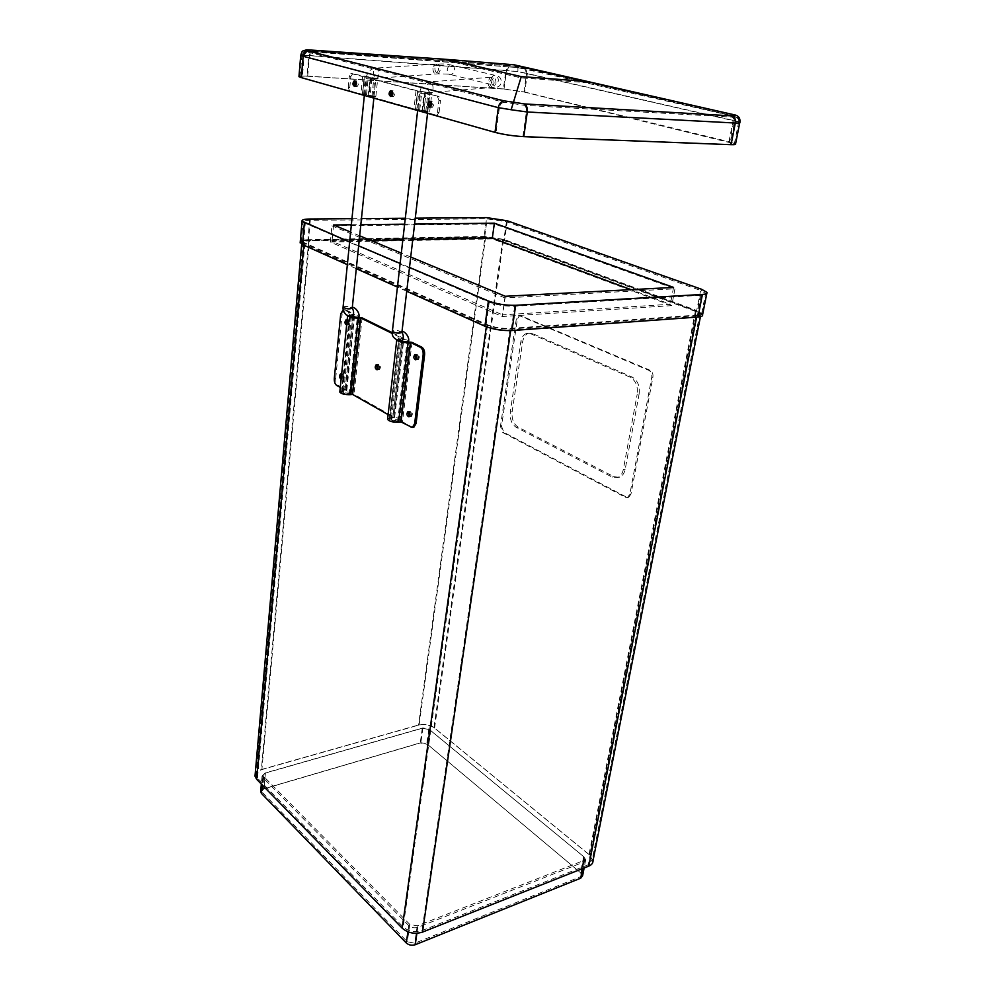 <?xml version="1.0" encoding="UTF-8"?>
<svg xmlns="http://www.w3.org/2000/svg" width="995" height="995" viewBox="0 0 995 995"><rect width="100%" height="100%" fill="white"/><g stroke="black" fill="none" stroke-linecap="round" stroke-linejoin="round"><path stroke-width="0.75" stroke-dasharray="4.97 3.73" d="M347.305 321.609L349.071 324.83C350.576 322.604 350.327 320.925 348.337 319.781L347.305 321.609M346.882 320.203L347.392 319.83C349.382 320.975 349.631 322.666 348.113 324.892L346.745 323.984L348.113 324.892L349.146 323.064L347.392 319.83L346.882 320.203M416.743 358.822L418.248 359.643C419.94 357.217 419.641 355.426 417.365 354.295L416.445 355.315M415.898 354.693L416.383 354.369C418.671 355.513 418.97 357.292 417.278 359.717L416.308 359.518L417.278 359.717L418.41 357.839C418.422 355.538 417.751 354.382 416.383 354.369L415.898 354.693M409.84 415.723L411.345 416.532C412.925 414.131 412.602 412.39 410.35 411.296L409.455 412.378M408.895 411.756L409.38 411.408C411.631 412.502 411.967 414.243 410.388 416.644L409.43 416.457L410.388 416.644L411.42 414.89C411.42 412.577 410.748 411.42 409.38 411.408L408.895 411.756M341.807 375.563L343.573 378.796C345.004 376.595 344.73 374.941 342.765 373.846L341.807 375.563M341.322 374.319L341.832 373.933C343.797 375.028 344.071 376.682 342.641 378.884L341.248 377.926L342.641 378.884L343.598 377.167L341.832 373.933L341.322 374.319M377.976 368.647L379.456 369.593C381.01 367.279 380.724 365.575 378.61 364.444L377.702 365.6M377.155 364.891L377.652 364.531C379.767 365.65 380.053 367.366 378.51 369.68L377.578 369.443L378.51 369.68L379.543 367.876L377.155 364.891M501.53 426.283L503.856 432.352L626.415 497.077L628.641 497.301L630.967 494.117L652.919 377.117C653.28 373.859 652.322 371.57 650.058 370.264L519.863 315.34L517.425 318.897L501.53 426.283L500.435 426.42L502.749 432.489L625.283 497.276L627.509 497.5L629.835 494.316L651.762 377.242C652.123 373.971 651.165 371.695 648.914 370.389L518.731 315.415L516.305 318.972L500.435 426.42M639.113 393.97C639.972 385.936 637.633 380.289 632.123 377.043L532.337 333.499L528.656 333.201C525.497 334.283 523.482 337.193 522.636 341.957L512.139 411.756C511.554 418.883 513.519 423.994 518.047 427.079L613.99 476.742L619.325 477.264C622.36 476.12 624.325 473.421 625.221 469.167L639.113 393.97L637.198 394.194C638.056 386.147 635.718 380.5 630.208 377.242L530.447 333.648L526.778 333.337C523.619 334.419 521.604 337.342 520.758 342.106L510.286 411.98C509.701 419.119 511.679 424.231 516.206 427.315L612.099 477.053L617.447 477.588C620.482 476.443 622.447 473.732 623.33 469.466L637.198 394.194M310.278 220.318L308.537 239.683L484.752 236.437L503.943 239.409L696.687 310.502L700.617 290.453L705.642 293.351C706.027 294.408 704.597 295.042 701.351 295.266L514.676 306.236C505.46 306.423 496.99 305.092 489.241 302.206L303.052 222.37C302.667 221.101 305.067 220.417 310.278 220.318L487.152 218.825L506.43 221.785L700.617 290.453M261.909 769.384L419.119 724.833C424.703 723.663 429.666 724.571 433.994 727.544L589.028 854.506L592.212 859.792L588.269 864.767L421.979 930.599C414.865 932.725 408.609 931.519 403.211 926.954L257.531 778.214L256.013 775.379C255.877 772.655 257.842 770.665 261.909 769.384L309.395 240.056L485.659 236.785L502.798 239.434L695.505 310.589L699.933 313.288C700.269 314.283 698.987 314.893 696.102 315.129L510.124 328.387C501.94 328.649 494.428 327.454 487.575 324.793L302.965 242.059C302.629 240.865 304.768 240.193 309.395 240.056M263.687 776.448L263.066 775.304L265.416 772.916L422.875 727.942L428.845 729.024L583.667 856.596L584.936 858.697L583.344 860.687L417.253 925.847L409.778 924.392L263.687 776.448L262.257 792.294L261.648 791.137L263.986 788.699L420.848 742.68L426.78 743.775L580.545 872.69L581.789 874.816L580.209 876.844L414.741 943.223L407.303 941.768L262.257 792.294M308.537 239.683C303.363 239.845 300.963 240.591 301.336 241.922L486.07 324.905C493.756 327.877 502.176 329.221 511.343 328.922L697.358 315.602C700.592 315.34 702.022 314.644 701.649 313.537L696.687 310.502M671.774 305.627L502.226 316.509L330.39 242.083L492.338 238.875L671.774 305.627L674.958 288.786L504.888 297.915L502.226 316.509M492.338 238.875L494.391 223.962L674.958 288.786M330.39 242.083L331.932 225.828L494.391 223.962M504.888 297.915L331.932 225.828M505.249 296.286L502.574 314.868L670.369 304.259L631.041 289.644M673.553 287.406L670.369 304.259M412.751 239.671L402.826 239.87M370.911 240.479L331.994 241.238L502.574 314.868M351.359 224.77L360.824 224.671M404.629 224.186L414.579 224.074M333.549 224.969L331.994 241.238M410.724 257.021L401.308 253.116M359.68 235.815L350.626 232.059M582.597 875.762L581.105 873.2L427.365 744.31L420.251 743.004L263.451 789.01L260.702 791.149M264.881 773.227L262.058 776.1L262.792 777.481L408.783 925.611C411.358 927.788 414.355 928.36 417.751 927.352L583.841 862.043L585.744 859.643L584.227 857.118L429.43 729.571L422.278 728.265L264.881 773.227L263.451 789.01M593.02 860.75L589.575 855.028L434.566 728.091C429.902 724.87 424.554 723.9 418.522 725.156L261.374 769.707L255.155 774.446M484.926 237.531L308.724 240.877C303.736 241.026 301.423 241.76 301.783 243.041L486.393 326.111C493.806 328.997 501.915 330.29 510.746 330.004L696.724 316.572C699.846 316.31 701.214 315.651 700.853 314.569L696.077 311.646L503.42 240.392L484.926 237.531L418.522 725.156M507.326 220.791L504.552 240.367L484.018 237.196L486.679 217.619M309.806 219L307.878 240.504L484.018 237.196M351.969 218.676L361.459 218.601M405.301 218.253L415.276 218.179M504.552 240.367L697.246 311.559L701.612 289.284M702.569 314.818L697.246 311.559M406.719 291.236L397.428 287.07M356.297 268.675L347.354 264.67M307.878 240.504C303.612 240.603 301.062 241.138 300.229 242.096M409.505 267.444L400.127 263.464M358.648 245.827L349.631 241.996M347.106 320.452L347.715 323.151L346.646 325.004M341.583 374.63L342.193 377.292L341.136 379.033M392.316 332.703L403.92 338.511L398.547 340.128L399.691 340.999M410.5 427.328L411.942 427.153L402.478 421.78L397.565 421.619C393.398 421.756 390.649 421.059 389.306 419.517L394.294 417.141L354.021 394.318L349.282 394.132C345.315 394.244 342.715 393.597 341.484 392.229L346.82 390.351L338.138 385.326L336.745 385.451M347.678 315.801L353.014 314.184L344.357 309.93L345.787 309.843L354.717 314.32L349.307 315.788L350.277 316.534M396.881 340.19L402.154 338.35L392.391 333.549M334.283 378.473L335.688 378.349C335.539 381.645 336.36 383.971 338.138 385.326M335.688 378.349L342.156 313.823L340.738 313.898M345.787 309.843L344.444 309.719L342.156 313.823M388.112 414.616L392.876 417.328L387.627 418.758M340.278 387.465L345.153 390.239L339.867 391.57M411.942 427.153L412.614 427.415M343.2 309.756L344.357 309.93M398.497 418.348L398.945 419.878L390.886 419.268L390.015 418.447C391.246 416.868 394.082 416.843 398.497 418.348M396.321 420.785C393.286 419.952 392.018 420.101 392.515 421.246L396.545 421.544L396.321 420.785M348.287 393.448C345.427 392.677 344.183 392.801 344.544 393.833L348.474 394.107L348.287 393.448M350.377 391.122L350.775 392.44L342.156 391.197C343.412 389.741 346.16 389.717 350.377 391.122M490.759 87.572C488.906 86.801 487.96 84.836 487.936 81.69L490.236 77.324C492.637 77.175 493.93 79.127 494.117 83.182L491.828 87.523L490.759 87.572M432.937 68.381C432.999 71.404 433.882 73.269 435.561 73.978L436.482 73.941L438.559 69.737C438.347 65.919 437.166 64.053 435.014 64.165L432.937 68.381M355.028 80.981L355.29 80.869C357.342 82.262 357.441 84.14 355.588 86.515L354.829 86.354L355.588 86.515L356.931 84.115L355.028 80.981M355.625 85.296L357.106 86.615C358.959 84.239 358.859 82.361 356.807 80.968L355.75 82.125M391.296 90.806L391.532 90.719C393.734 92.125 393.846 94.065 391.856 96.54L391.072 96.391L391.856 96.54L393.299 94.077L391.296 90.806M391.881 95.458L393.398 96.627C395.388 94.152 395.276 92.212 393.075 90.806L392.03 91.826M430.126 101.341L430.325 101.266C432.701 102.672 432.825 104.674 430.698 107.273L429.865 107.137L430.698 107.273L432.24 104.736C432.303 102.423 431.668 101.266 430.325 101.266L430.126 101.341M430.686 106.316L432.265 107.36C434.38 104.761 434.255 102.759 431.892 101.353L430.86 102.249M370.289 78.617L375.874 78.468L362.64 76.59L351.297 73.568L377.702 78.68L371.844 78.704L417.577 90.856L431.867 92.983L425.984 93.082L438.969 96.527L424.069 92.858L429.964 92.759L416.022 90.756L370.289 78.617L368.486 96.378L413.92 109.214L427.8 111.216L421.93 111.428L436.73 115.296L423.833 111.651L429.691 111.44L415.475 109.301L370.003 96.465L375.874 96.328L362.404 94.326L349.606 91.055L360.887 94.239L374.058 96.117L368.486 96.378M423.833 111.651L425.984 93.082L423.858 111.664M371.844 78.704L369.991 96.465M436.73 115.296L439.056 112.497L437.501 112.423L435.163 115.221M437.501 112.423L438.944 100.321L440.511 100.408L438.969 96.527M437.402 96.44L438.944 100.321M349.606 91.055L348.262 87.485L349.767 87.572L351.123 91.142M349.767 87.572L350.849 76.366L349.332 76.254L351.297 73.568M352.815 73.68L350.849 76.366M348.262 87.485L349.332 76.254M439.056 112.497L440.511 100.408M302.343 77.697L496.045 132.41C504.266 134.512 513.221 135.842 522.91 136.402L730.168 144.462C733.477 144.573 734.882 144.337 734.372 143.753L523.967 92L504.005 89.077L307.666 76.229C302.157 75.906 299.632 76.093 300.092 76.789L302.343 77.697L304.109 56.715L499.39 107.721L511.355 109.637L526.417 111.763L734.409 122.833C737.693 122.982 739.136 122.671 738.713 121.9L517.761 71.565L309.433 55.62L302.032 55.173L304.109 56.715C304.52 54.041 305.826 52.536 308.04 52.188L306.684 50.969L446.817 60.645L521.094 77.908L589.314 82.846L513.806 65.944L446.817 60.645M513.806 65.944L517.86 67.573L517.761 71.565M738.713 121.9C739.024 119.052 737.88 117.199 735.255 116.34L589.314 82.846M735.181 116.315L732.121 117.136L524.042 105.308L512.91 103.555L521.094 77.908M302.032 55.173L303.674 51.939L306.609 50.969M308.04 52.188L503.943 102.298L512.91 103.555L511.355 109.637M306.709 49.762L312.044 50.235L308.823 55.459L300.9 55.011L302.977 50.956M517.897 71.516L505.87 70.458L509.017 65.857L517.947 66.441L517.897 71.516L527.362 73.518L525.547 68.356L524.639 67.959L735.604 115.109M513.98 64.774L524.639 67.959M739.758 122.696L739.894 122.062L733.912 120.544L732.457 114.649L731.549 114.238M524.751 92.05L729.733 141.887L733.912 120.544L527.362 73.518L524.751 92.05L503.37 88.928L505.87 70.458L308.823 55.459L307.069 76.068L503.37 88.928M735.566 143.914L729.733 141.887M307.069 76.068L298.985 76.267M503.856 432.352L502.749 432.489M517.425 318.897L516.305 318.972M520.136 315.527L521.256 315.452M630.967 494.117L629.835 494.316M625.283 497.276L626.415 497.077M651.762 377.242L652.919 377.117M650.058 370.264L648.914 370.389M520.758 342.106L522.636 341.957M532.337 333.499L530.447 333.648M630.208 377.242L632.123 377.043M623.33 469.466L625.221 469.167M613.99 476.742L612.099 477.053M516.206 427.315L518.047 427.079M512.139 411.756L510.286 411.98M506.43 221.785L503.943 239.409M484.752 236.437L487.152 218.825M485.659 236.785L419.119 724.833M304.905 243.439L257.531 778.214M487.575 324.793L403.211 926.954M510.124 328.387L421.979 930.599M696.102 315.129L588.269 864.767M695.505 310.589L589.028 854.506M502.798 239.434L433.994 727.544M265.416 772.916L263.986 788.699M422.875 727.942L420.848 742.68M428.845 729.024L426.78 743.775M583.667 856.596L580.545 872.69M583.344 860.687L580.209 876.844M417.253 925.847L414.741 943.223M409.778 924.392L407.303 941.768M489.241 302.206L486.07 324.905M511.343 328.922L514.676 306.236M303.5 243.476L305.229 223.85M701.351 295.266L697.358 315.602M262.792 777.481L262.133 784.881M408.783 925.611L407.9 931.805M417.751 927.352L416.893 933.273M583.841 862.043L582.572 868.585M584.227 857.118L581.105 873.2M429.43 729.571L427.365 744.31M422.278 728.265L420.251 743.004M308.724 240.877L261.374 769.707M303.873 244.546L303.811 245.18M486.393 326.111L486.306 326.808M696.077 311.646L589.575 855.028M503.42 240.392L434.566 728.091M403.124 338.885L393.833 417.925M394.294 417.141L403.584 338.238M362.118 317.865L354.021 394.318M351.533 393.908L359.581 317.467M353.897 314.669L346.024 390.786M346.546 390.077L354.419 314.084M412.017 342.367L402.478 421.78M399.866 421.345L409.343 341.944M397.565 421.619L407.005 342.118M402.129 338.337L392.863 417.315L402.104 338.375M390.537 417.626L399.766 338.549M352.989 314.171L345.141 390.214L353.014 314.184M345.103 390.264L352.964 314.209M342.852 390.475L350.663 314.345M343.76 390.998L351.608 314.806M349.282 394.132L357.28 317.604M391.532 418.186L400.798 339.059M408.597 341.347L407.788 340.29C403.249 338.909 400.363 338.872 399.144 340.178L400.338 341.036M350.899 316.559L349.879 315.838C351.135 314.631 353.921 314.681 358.262 315.975L358.959 316.87M494.304 85.371L492.301 84.749L490.709 80.545C491.642 76.068 493.669 74.476 496.816 75.769C499.428 80.035 498.594 83.232 494.304 85.371M489.888 81.553L492.202 77.2C496.02 75.632 497.649 86.316 493.756 87.386L492.699 87.436C490.846 86.665 489.901 84.699 489.888 81.553M429.927 92.473C426.469 89.102 426.233 85.582 429.231 81.913C432.912 80.296 434.74 91.329 430.972 92.423L429.927 92.473M428.857 93.729L419.654 92.883C420.276 93.605 430.922 94.861 429.803 94.09L428.857 93.729M401.918 332.231L401.072 331.559C397.328 330.315 394.43 330.153 392.391 331.074M401.992 331.534L399.779 331.447C397.042 334.332 397.104 337.479 399.978 340.875L399.978 340.875M447.141 70.073C447.999 65.745 449.989 64.215 453.111 65.483C455.747 69.625 454.964 72.71 450.76 74.749L448.782 74.14L447.141 70.073M437.477 73.854L438.372 73.817L440.474 69.625C440.275 65.807 439.106 63.941 436.942 64.041C434.069 67.436 434.243 70.707 437.477 73.854M375.973 78.244L376.856 78.207C380.264 77.249 378.573 66.69 375.239 68.133C372.54 71.628 372.777 74.998 375.973 78.244M374.941 79.438L366.036 78.605L374.941 79.438M343.101 307.02C345.103 306.149 347.914 306.298 351.521 307.48L352.242 308.04M350.601 316.422L350.601 316.422C347.939 313.164 347.877 310.142 350.427 307.368L352.305 307.443M370.812 78.431L369.021 96.167M416.022 90.756L413.92 109.214M416.768 109.637L418.87 91.179M424.902 92.771L422.751 111.328M422.303 111.589L424.455 92.995M362.64 76.59L360.887 94.239M363.585 94.637L365.352 76.976M366.521 94.799L368.299 77.175M417.751 90.881L415.649 109.326M415.475 109.301L417.577 90.856M372.976 96.627L374.804 78.903M364.332 76.715L362.566 94.351M362.404 94.326L364.158 76.69M423.882 111.651L426.034 93.082M426.88 111.801L429.044 93.256M425.748 111.477L427.912 92.958M419.753 109.798L421.88 91.366M371.956 96.341L373.772 78.63M365.501 94.513L367.279 76.913M418.646 109.475L420.748 91.067M503.943 102.298C501.53 102.771 500.012 104.574 499.39 107.721L496.045 132.41M306.684 50.969L311.995 51.441L309.433 55.62L307.666 76.229M504.005 89.077L506.517 70.608L509.03 66.926L517.786 67.511L735.255 116.34M522.91 136.402L526.417 111.763C526.703 108.542 525.907 106.39 524.042 105.308M311.995 51.441L509.415 66.901M732.121 117.136C734.024 118.094 734.783 119.997 734.409 122.833L730.168 144.462M728.937 141.85L733.116 120.494L731.213 115.457M517.86 67.585L525.124 69.327L526.579 73.468L523.967 92M304.657 51.342L509.03 66.926M734.372 143.753L738.688 121.9C739.161 120.917 738.464 119.462 736.598 117.534L731.934 115.781L524.402 69.016M304.159 50.223L518.022 66.503M312.044 50.235L509.502 65.819M346.695 324.979L349.071 324.83M346.335 319.905L348.337 319.781M415.823 359.842L418.248 359.643M415.363 354.456L417.365 354.295M408.945 416.805L411.345 416.532M408.336 411.52L410.35 411.296M341.235 379.008L343.573 378.796M340.75 374.021L342.765 373.846M377.068 369.804L379.456 369.593M376.595 364.618L378.61 364.444M518.731 315.415L519.863 315.34M627.509 497.5L628.641 497.301M528.656 333.201L526.778 333.337M619.325 477.264L617.447 477.588M302.965 242.059L256.013 775.379M699.933 313.288L592.212 859.792M263.066 775.304L261.648 791.137M584.936 858.697L581.789 874.816M301.336 241.922L303.052 222.37M701.649 313.537L705.642 293.351M262.058 776.1L261.337 784.072M585.744 859.643L584.127 867.976M301.783 243.041L301.684 244.198M700.853 314.569L700.43 316.696M706.823 293.338L707.01 292.393M394.617 417.465L403.92 338.511M346.82 390.351L354.717 314.32M392.876 417.328L402.154 338.35M343.026 309.793L344.444 309.719M341.484 392.229L349.307 315.788M389.306 419.517L398.547 340.128M396.545 421.544L398.945 419.878M392.515 421.246L390.886 419.268M399.144 340.178L390.015 418.447M408.522 342.006L399.318 419.144M348.474 394.107L350.775 392.44M344.544 393.833L342.902 391.893M351.098 391.806L358.897 317.504M342.156 391.197L349.879 315.838M373.859 98.132L375.749 79.737L376.856 78.207L438.372 73.817L448.782 74.14L492.301 84.749L491.717 80.943L493.818 77.224L490.236 77.324M364.344 95.445L366.036 78.605C366.931 72.623 369.991 69.128 375.239 68.133L436.942 64.041C442.389 64.177 443.272 63.145 453.111 65.483L496.816 75.769C502.861 76.727 503.507 88.182 493.756 87.386L430.972 92.423L429.803 94.09L427.551 113.306M490.224 77.336L429.231 81.913C423.833 83.008 420.649 86.665 419.654 92.883L417.639 110.507M356.807 80.968L354.78 80.844M357.106 86.615L354.568 86.453M393.075 90.806L391.072 90.694M393.398 96.627L390.836 96.49M431.892 101.353L429.927 101.241M432.265 107.36L429.653 107.224M368.162 96.254L369.966 78.493M421.93 111.428L424.069 92.858M435.785 115.221L437.352 115.296M350.837 73.568L352.354 73.667M427.8 111.216L429.964 92.759M374.058 96.117L375.874 78.468M375.874 96.328L377.702 78.68M429.691 111.44L430.4 105.42M430.748 102.473L431.867 92.983M300.092 76.789L301.858 55.757L303.674 51.951M509.042 66.926L517.848 67.56M739.894 122.062C738.738 117.161 736.25 114.686 732.432 114.649L518.047 66.528"/><path stroke-width="1.49" d="M346.36 321.671L346.882 320.203L346.745 323.984L346.36 321.671M416.445 355.315L416.743 358.822M415.251 356.26L415.898 354.693L416.308 359.518L415.251 356.26M409.455 412.378L409.84 415.723M408.336 413.174L408.895 411.756L409.43 416.457L408.336 413.174M340.875 375.65L341.322 374.319L341.248 377.926L340.875 375.65M377.702 365.6L377.976 368.647M376.62 366.334L377.155 364.891L377.578 369.443L376.62 366.334M414.579 224.074L494.378 223.203L673.553 287.406L505.249 296.286L410.724 257.021M631.041 289.644L492.314 238.128L412.751 239.671M494.378 223.203L492.314 238.128M402.826 239.87L370.911 240.479M350.626 232.059L333.549 224.969L351.359 224.77M360.824 224.671L404.629 224.186M401.308 253.116L359.68 235.815M260.702 791.149L261.362 793.326L406.308 942.986C408.883 945.175 411.855 945.76 415.238 944.728L580.707 878.187L582.597 875.762L584.127 867.976M255.155 774.446L255.006 776.187L256.635 779.259L402.204 928.173C408.037 933.111 414.791 934.417 422.477 932.116L588.779 866.123C591.627 864.929 593.045 863.138 593.02 860.75L700.43 316.696M415.276 218.179L486.679 217.619L507.326 220.791L701.612 289.284L707.01 292.393C707.433 293.513 705.903 294.197 702.433 294.433L515.684 305.303C505.808 305.515 496.716 304.072 488.408 301L409.505 267.444M349.631 241.996L302.057 221.176C301.634 219.833 304.221 219.099 309.806 219L351.969 218.676M361.459 218.601L405.301 218.253M702.433 294.433L697.98 317.044C701.438 316.758 702.967 316.012 702.569 314.818L706.823 293.338M697.98 317.044L511.977 330.539L515.684 305.303M488.408 301L484.888 326.223C493.122 329.42 502.152 330.862 511.977 330.539M484.888 326.223L406.719 291.236M397.428 287.07L356.297 268.675M347.354 264.67L302.468 244.571L304.383 222.756M300.229 242.096L302.468 244.571M400.127 263.464L358.648 245.827M346.646 325.004C344.693 323.785 344.469 322.081 345.962 319.917L347.106 320.452M341.136 379.033C339.245 377.789 339.009 376.135 340.427 374.058L341.583 374.63M416.955 357.964L415.823 359.842C413.534 358.71 413.236 356.919 414.927 354.494C416.283 354.494 416.967 355.663 416.955 357.964M409.977 415.052L408.945 416.805C406.694 415.711 406.358 413.97 407.938 411.569C409.306 411.582 409.977 412.751 409.977 415.052M378.112 368.001L377.068 369.804C374.953 368.685 374.667 366.968 376.222 364.655L378.112 368.001M350.277 316.534L362.118 317.865L392.316 332.703M392.391 333.549L360.688 317.952L358.225 318.064C353.15 318.089 349.631 317.33 347.678 315.801M399.691 340.999L412.017 342.367L421.78 347.168L420.313 347.28L410.562 342.479L408.049 342.628C402.788 342.69 399.07 341.882 396.881 340.19M387.627 418.758L387.553 419.392C389.344 421.445 393.025 422.377 398.572 422.191L401.035 421.955L412.328 427.539L413.771 427.365L416.084 423.484L424.604 354.755C424.828 351.111 423.882 348.573 421.78 347.168M339.867 391.57L339.805 392.117C341.447 393.945 344.917 394.804 350.203 394.667L352.616 394.468L388.112 414.616M343.2 309.756L340.738 313.898L334.283 378.473C334.146 381.781 334.967 384.107 336.745 385.451L340.278 387.465M416.084 423.484L414.641 423.659L412.328 427.539M414.641 423.659L423.136 354.879L424.604 354.755M420.313 347.28C422.415 348.698 423.36 351.223 423.136 354.879M412.614 427.415L413.771 427.365M353.934 83.281L355.028 80.981L354.829 86.354L353.934 83.281M355.75 82.125L355.625 85.296M390.09 93.194L391.296 90.806C389.766 92.585 389.692 94.45 391.072 96.391L390.09 93.194M392.03 91.826L391.881 95.458M428.795 103.803L430.126 101.341C428.435 103.181 428.347 105.122 429.865 107.137L428.795 103.803M430.86 102.249L430.686 106.316M431.196 104.686L429.653 107.224C427.29 105.806 427.166 103.803 429.293 101.204C430.624 101.204 431.258 102.373 431.196 104.686M392.279 94.015L390.836 96.49C388.635 95.085 388.523 93.132 390.5 90.657L392.279 94.015M355.924 84.04L354.568 86.453C352.516 85.073 352.417 83.182 354.27 80.806L355.924 84.04M300.726 55.135L300.701 55.633C301.56 52.325 302.318 50.77 302.965 50.956L306.709 49.762L446.879 59.414L521.268 76.627L511.144 109.748L527.3 112L735.317 123.032C738.837 123.206 740.367 122.882 739.907 122.074C740.305 118.504 738.875 116.191 735.604 115.109L513.98 64.774L446.879 59.414M513.084 102.149L504.017 100.881C500.995 101.465 499.104 103.729 498.321 107.659L511.144 109.748M298.985 76.267L300.701 55.633L498.321 107.659L494.988 132.372C503.793 134.623 513.395 136.054 523.78 136.651L527.3 112C527.649 107.957 526.666 105.271 524.328 103.915L513.097 102.124M735.504 115.097L732.444 115.905C734.832 117.124 735.79 119.487 735.317 123.032L731.064 144.685C734.608 144.797 736.113 144.549 735.566 143.914L739.758 122.696M731.064 144.685L523.78 136.651M521.268 76.627L589.6 81.627M298.948 76.665L301.348 77.635L303.114 56.628C303.624 53.307 305.266 51.417 308.04 50.981L306.622 49.762M494.988 132.372L301.348 77.635M262.133 784.881L261.362 793.326M407.9 931.805L406.308 942.986M416.893 933.273L415.238 944.728M582.572 868.585L580.707 878.187M303.811 245.18L256.635 779.259M486.306 326.808L402.204 928.173M510.659 330.614L422.477 932.116M696.612 317.144L588.779 866.123M360.526 317.927L352.466 394.443M352.616 394.468L360.688 317.952M410.388 342.454L400.873 421.93M401.035 421.955L410.562 342.479M398.572 422.191L408.049 342.628M350.203 394.667L358.225 318.064M400.338 341.036C404.878 342.28 407.651 342.255 408.634 340.987C409.604 336.832 404.219 330.638 401.992 331.534M352.305 307.443C354.531 306.597 359.804 312.355 358.996 316.572C357.951 317.741 355.252 317.728 350.899 316.559M392.391 331.074L392.353 331.435C396.234 333.387 399.43 333.661 401.918 332.243L427.551 113.306M417.639 110.507L392.353 331.435C391.433 336.484 394.418 339.668 401.283 340.987L400.45 341.036L401.283 340.987C403.746 338.897 403.958 335.974 401.918 332.231M373.859 98.132L352.242 308.052C349.83 309.345 346.77 309.097 343.064 307.318L343.101 307.02M352.242 308.04C354.195 311.646 354.021 314.482 351.708 316.534L346.422 315.042C343.922 312.579 342.815 310.005 343.064 307.318L364.344 95.445M732.444 115.905L524.328 103.915M504.017 100.881L308.04 50.981M261.337 784.072L260.64 791.933M301.684 244.198L255.006 776.187M300.154 242.917L302.057 221.176M387.553 419.392L396.744 340.116M339.805 392.117L347.591 315.763M408.597 341.347L408.522 342.006M358.897 317.504L358.959 316.87M399.144 340.178L399.978 340.875M349.879 315.838L350.601 316.422M430.4 105.42L430.748 102.473M429.293 101.204L429.927 101.241"/></g></svg>
